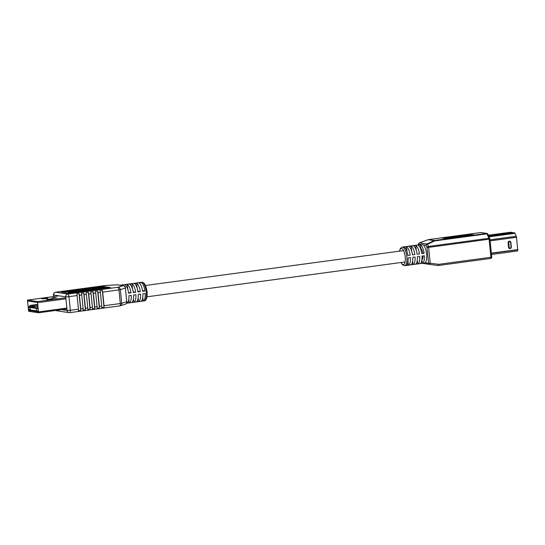 <?xml version="1.0" encoding="UTF-8"?>
<svg xmlns="http://www.w3.org/2000/svg" width="545" height="545" viewBox="0 0 545 545"><rect width="100%" height="100%" fill="white"/><g stroke="black" fill="none" stroke-linecap="round" stroke-linejoin="round"><path stroke-width="0.82" d="M429.562 264.407L422.32 263.31A9.381 3.243 -97.7 0 0 424.378 255.769L422.048 256.082A9.381 3.243 -97.7 0 1 419.997 263.623L422.32 263.31L421.953 259.624A5.716 1.976 -97.7 0 0 423.063 255.946M422.811 253.091A5.716 1.976 -97.7 0 0 420.849 248.568L420.481 244.889A9.381 3.243 -97.7 0 1 424.126 253.289L422.811 253.091M33.606 312.019L38.593 312.762L37.442 301.61L27.461 300.111L28.606 311.263L33.558 312.012L33.524 311.202L38.477 311.944L37.523 302.434L27.57 300.929L28.524 310.446L34.253 311.086M33.558 312.012L33.477 311.195M34.294 311.093L33.524 311.202M46.087 298.026L47.817 298.299L44.077 298.858L41.379 298.633L46.087 298.026L46.141 298.578M51.373 298.824L53.103 299.096L49.363 299.655L46.666 299.43L51.373 298.824L51.428 299.375M56.155 297.938L54.623 297.59L56.353 297.972L53.144 298.067M54.623 297.59L52.15 297.924L54.159 298.224M36.331 309.035L36.467 310.555L36.331 309.035M30.057 308.082L30.363 309.26L30.22 309.608L29.886 309.219L30.064 308.082L30.247 309.274M30.302 309.267L30.22 309.608M37.843 308.627L28.504 307.223L28.749 309.696L38.096 311.106L38.177 308.524M28.742 309.649L28.449 307.176L30.418 305.377L37.769 304.389M30.418 305.377L30.97 305.466L29.519 306.665L38.123 307.959M37.782 304.546L30.97 305.466M32.312 306.46L37.135 306.195M37.006 306.46L38 306.706M32.393 306.276L29.519 306.665M29.961 309.083L30.057 308.463L30.118 309.076M36.317 309.063L36.467 310.555M109.674 287.923L103.516 286.997L100.307 287.174L76.15 290.437L97.548 288.23A3.713 0.347 174.3 0 1 97.501 288.182A3.713 0.347 174.3 0 1 100.505 287.535A3.713 0.347 174.3 0 1 104.647 287.344A3.713 0.347 174.3 0 1 104.892 287.44A3.713 0.347 174.3 0 1 102.235 288.046A3.713 0.347 174.3 0 1 98.066 288.305L98.12 288.809A3.713 0.347 -5.7 0 0 102.283 288.55A3.713 0.347 -5.7 0 0 104.94 287.944L104.892 287.44M142.879 293.796A9.381 3.243 82.3 0 1 140.821 301.337L143.151 301.024A9.381 3.243 82.3 0 0 145.202 293.483L142.879 293.796M138.226 294.423A9.381 3.243 82.3 0 1 136.168 301.964L138.498 301.651A9.381 3.243 82.3 0 0 140.549 294.109L138.226 294.423M133.573 295.049A9.381 3.243 82.3 0 1 131.515 302.591L133.845 302.277A9.381 3.243 82.3 0 0 135.896 294.736L133.573 295.049M128.92 295.683A9.381 3.243 82.3 0 1 126.862 303.224L129.192 302.911A9.381 3.243 82.3 0 0 131.243 295.37L128.92 295.683M120.091 285.219L116.971 284.837L105.682 285.471L55.692 292.222L67.825 294.055L117.809 287.297L122.877 285.723A2.5 2.262 72.7 0 1 125.391 288.073L126.753 301.705L125.391 288.073L120.329 289.647L121.692 303.279L126.753 301.705A2.5 2.262 72.7 0 1 125.227 304.226A2.5 2.5 0 0 0 126.971 301.583M119.811 305.874A2.5 2.262 -107.3 0 0 121.692 303.279L120.302 303.545L118.946 289.913L120.329 289.647A2.5 2.262 72.7 0 0 117.809 287.297A2.5 0.865 82.3 0 1 118.946 289.913L102.692 292.106A2.5 0.865 -97.7 0 0 102.31 290.437L99.98 290.751A2.5 0.865 -97.7 0 1 100.369 292.42L101.724 306.052A2.5 0.865 -97.7 0 1 101.67 307.659L103.993 307.339A2.5 0.865 -97.7 0 0 104.054 305.738L120.302 303.545A2.5 0.865 82.3 0 1 119.757 305.888A2.5 0.865 82.3 0 1 119.668 305.888M100.369 292.42L98.039 292.733A2.5 0.865 -97.7 0 0 97.657 291.064L95.327 291.377A2.5 0.865 -97.7 0 1 95.716 293.053L97.071 306.678A2.5 0.865 -97.7 0 1 97.017 308.286L99.34 307.973A2.5 0.865 -97.7 0 0 99.401 306.365L101.724 306.052M95.716 293.053L93.386 293.367A2.5 0.865 -97.7 0 0 93.004 291.691L90.674 292.004A2.5 0.865 -97.7 0 1 91.063 293.68L92.418 307.305A2.5 0.865 -97.7 0 1 92.364 308.913L94.687 308.599A2.5 0.865 -97.7 0 0 94.748 306.992L97.071 306.678M91.063 293.68L88.733 293.993A2.5 0.865 -97.7 0 0 88.351 292.318L86.021 292.638A2.5 0.865 -97.7 0 1 86.41 294.307L87.765 307.939A2.5 0.865 -97.7 0 1 87.711 309.54L90.034 309.226A2.5 0.865 -97.7 0 0 90.095 307.625L92.418 307.305M86.41 294.307L84.08 294.62A2.5 0.865 -97.7 0 0 83.698 292.951L81.368 293.264A2.5 0.865 -97.7 0 1 81.757 294.934L83.112 308.565A2.5 0.865 -97.7 0 1 83.058 310.173L85.381 309.86A2.5 0.865 -97.7 0 0 85.442 308.252L87.765 307.939M78.46 309.192A2.5 0.865 -97.7 0 1 78.405 310.8L80.728 310.486A2.5 0.865 -97.7 0 0 80.789 308.879L79.427 295.247A2.5 0.865 -97.7 0 0 79.045 293.578L76.716 293.891A2.5 0.865 -97.7 0 1 77.104 295.567L68.956 296.664L70.319 310.296L78.46 309.192L77.104 295.567M98.039 292.733L99.401 306.365M93.386 293.367L94.748 306.992M88.733 293.993L90.095 307.625M84.08 294.62L85.442 308.252M125.023 284.803A9.381 3.243 82.3 0 1 128.668 293.203L130.998 292.89A9.381 3.243 82.3 0 0 127.353 284.49L125.023 284.803M119.92 285.28L123.497 285.73A2.5 2.337 -81.4 0 0 122.877 285.723L119.92 285.28M129.676 284.177A9.381 3.243 82.3 0 1 133.321 292.576L135.65 292.256A9.381 3.243 82.3 0 0 132.006 283.856L129.676 284.177M134.329 283.543A9.381 3.243 82.3 0 1 137.974 291.943L140.303 291.63A9.381 3.243 82.3 0 0 136.659 283.23L134.329 283.543M138.982 282.916A9.381 3.243 82.3 0 1 142.627 291.316L144.956 291.003A9.381 3.243 82.3 0 0 141.312 282.603L138.982 282.916M127.353 284.49L127.857 289.545M128.559 292.522L130.998 292.89M128.818 299.205L129.192 302.911M132.006 283.856L132.51 288.911M133.212 291.895L135.65 292.256M133.47 298.578L133.845 302.277M136.659 283.23L137.163 288.285M137.865 291.262L140.303 291.63M138.123 297.945L138.498 301.651M142.517 290.635L144.956 291.003M142.776 297.318L143.151 301.024M71.524 291.064L62.518 292.29M98.066 288.305L86.471 290.546L86.519 291.057L98.12 288.809M72.376 292.29L82.05 290.982L82.656 291.582M85.838 290.471L90.845 289.79M68.023 292.801L72.396 292.44L72.342 291.936L67.975 292.297L68.023 292.801M67.975 292.297L87.289 289.613L76.695 290.519L77.261 290.969L80.933 290.471M77.22 290.601L71.511 290.921L71.559 291.425L72.662 291.589M102.692 292.106L104.054 305.738M110.553 287.562L103.468 286.493L100.253 286.67L61.428 292.086L68.677 293.217L71.885 293.033L110.567 287.719M86.519 291.057L86.471 290.553L82.043 290.996L90.198 289.899L93.686 288.898L72.342 291.936M73.085 291.159L73.119 291.527M71.511 290.921L76.171 290.444M80.728 310.486L79.045 293.578M85.381 309.86L83.698 292.951M90.034 309.226L88.351 292.318M94.687 308.599L93.004 291.691M99.34 307.973L97.657 291.064M103.993 307.339L102.31 290.437M511.83 232.633L493.722 235.331L511.85 232.64A0.749 0.702 -81.4 0 1 511.993 232.633A0.749 0.702 98.6 0 0 511.83 232.633L510.958 232.504A0.749 0.702 -81.4 0 1 511.142 232.504M493.062 235.229L488.579 235.774L493.062 235.229M488.817 236.326L514.569 232.844L511.85 232.64M514.569 232.844A1.499 0.518 82.3 0 1 514.664 232.885A1.274 0.436 -97.7 0 1 514.916 233.192A1.499 0.518 82.3 0 1 514.984 233.342L516.244 236.237A1.499 0.518 82.3 0 1 516.299 236.38A1.274 0.436 -97.7 0 1 516.496 237.225A1.499 0.518 82.3 0 1 516.503 237.307L517.73 249.583L491.331 253.146M510.42 232.245A1.499 0.518 82.3 0 1 510.461 232.238A1.499 0.518 82.3 0 1 510.508 232.238L512.518 232.565M511.476 232.381L510.958 232.504M513.56 232.708L511.905 232.647M511.939 232.626L512.518 232.552M490.098 240.795L516.496 237.225L517.75 249.794A1.274 0.436 -97.7 0 1 517.471 250.986A1.274 0.436 -97.7 0 1 517.423 250.986L491.467 254.495M408.362 265.19A9.381 3.243 -97.7 0 0 410.419 257.649L408.089 257.969A9.381 3.243 -97.7 0 1 406.039 265.51L408.362 265.19L407.994 261.491M410.167 255.176A9.381 3.243 -97.7 0 0 406.529 246.776L404.199 247.089A9.381 3.243 -97.7 0 1 407.844 255.489L410.167 255.176M413.015 264.563A9.381 3.243 -97.7 0 0 415.072 257.022L412.742 257.335A9.381 3.243 -97.7 0 1 410.692 264.877L413.015 264.563L412.647 260.864M414.82 254.542A9.381 3.243 -97.7 0 0 411.182 246.142L408.852 246.456A9.381 3.243 -97.7 0 1 412.497 254.856L414.82 254.542M417.668 263.937A9.381 3.243 -97.7 0 0 419.725 256.395L417.395 256.709A9.381 3.243 -97.7 0 1 415.344 264.25L417.668 263.937L417.3 260.231M419.473 253.916A9.381 3.243 -97.7 0 0 415.835 245.516L413.505 245.829A9.381 3.243 -97.7 0 1 417.15 254.229L419.473 253.916M420.481 244.889L418.158 245.202A9.381 3.243 -97.7 0 1 421.803 253.602L424.126 253.289M424.262 263.003L425.08 262.799A9.381 3.243 -97.7 0 0 426.606 254.215A9.381 3.243 -97.7 0 0 423.295 244.909L422.409 244.419L421.496 244.637M463.1 236.21L456.751 236.68L465.294 235.358L453.099 237.089L459.667 235.856L446.696 237.92L463.121 236.407M472.549 235.133L470.58 234.841L465.41 235.345M465.301 235.44L459.769 236.108M452.439 237.095L450 237.429M446.757 237.865L443.725 238.274M446.696 237.92L446.743 238.424L447.581 238.499M450.906 238.063L456.703 237.279M466.316 235.978L467.835 235.651L467.787 235.147M465.771 235.971L466.22 235.992M473.612 234.8L468.08 234.473L442.492 238.056L448.14 238.431L473.619 234.922M465.886 235.447L465.941 235.951M466.193 235.488L466.241 235.992M416.339 250.571L415.835 245.516M411.686 251.197L411.182 246.142M407.033 251.824L406.529 246.776M489.839 238.976A1.254 0.743 156.5 0 0 489.826 238.635A1.254 0.743 156.5 0 0 488.899 238.308L486.964 233.846A1.254 0.743 -23.5 0 1 487.891 234.18A1.254 1.254 0 0 0 486.93 233.437A1.254 1.165 98.6 0 0 486.617 233.437L480.785 232.558L428.581 239.609L434.413 240.488L486.617 233.437A1.254 0.429 -97.7 0 1 486.964 233.846L434.767 240.897A1.254 0.654 -115.3 0 0 434.14 240.563L428.268 239.698M425.08 262.799L428.608 263.33L427.021 247.464A1.254 0.743 -23.5 0 1 428.411 246.476L488.899 238.308A1.254 0.429 -97.7 0 1 489.117 239.201L428.629 247.376L430.216 263.235L438.718 264.325L490.922 257.274L489.117 239.201L489.921 239.01L491.726 257.083L490.922 257.274A1.254 0.429 82.3 0 1 490.65 258.446A1.254 0.429 82.3 0 1 490.602 258.446L438.487 265.483M427.491 244.344A1.254 0.654 -115.3 0 0 426.858 244.01L434.14 240.563A1.254 1.165 98.6 0 1 434.413 240.488A1.254 0.429 -97.7 0 1 434.767 240.897L427.491 244.344L428.411 246.476A1.254 0.429 -97.7 0 1 428.629 247.376L427.021 247.464L426.101 245.332A1.254 0.743 -23.5 0 1 427.491 244.344M418.901 243.356A1.254 0.906 15.2 0 0 418.649 243.724A1.254 0.906 15.2 0 0 418.689 244.215L418.506 244.896M428.486 239.63A1.254 0.429 -97.7 0 1 428.54 239.609A1.254 0.429 -97.7 0 1 428.581 239.609A1.254 1.165 -81.4 0 0 428.309 239.684L419.425 242.879A1.254 1.254 0 0 0 418.649 243.724L418.322 244.923M27.543 301.051L27.979 300.99M28.524 310.446L29.301 310.343M28.469 310.316L29.042 310.234M38.62 312.755L66.953 308.926M38.804 311.869L66.865 308.082M37.878 302.604L65.945 298.817M37.442 301.61L65.843 297.774M27.495 300.111L59.098 295.84M50.406 298.878L50.467 299.505M45.119 298.081L45.18 298.708M52.286 297.938L56.537 297.89M38.436 311.113L38.096 311.106A0.749 0.702 -81.4 0 0 38.497 311.699M29.525 310.35A0.749 0.702 -81.4 0 1 28.749 309.696L28.701 309.683A0.749 0.749 0 0 0 29.335 310.35L38.497 311.726M34.281 306.576A1.587 0.552 -97.7 0 0 33.592 305.438A1.587 1.587 0 0 0 32.257 306.658M141.693 282.29C144.268 282.112 146.06 285.314 147.075 291.895C147.395 297.59 146.442 300.581 144.207 300.888A9.381 3.243 -97.7 0 0 146.271 292.086A9.381 3.243 -97.7 0 0 141.693 282.29L120.043 285.219M80.789 308.879L83.112 308.565M61.64 309.649L67.11 310.473L70.319 310.296A2.5 0.865 82.3 0 1 69.767 312.639A2.5 0.865 82.3 0 1 69.678 312.639A2.5 2.337 98.6 0 1 69.058 312.632A2.5 2.5 0 0 0 69.767 312.639L119.757 305.888A2.5 2.5 0 0 0 120.159 305.8L125.227 304.226M55.931 310.425A2.5 2.5 0 0 0 56.932 310.807L69.058 312.632A2.5 2.337 98.6 0 1 67.11 310.473L65.747 296.848A2.5 2.337 98.6 0 1 67.825 294.055A2.5 0.865 82.3 0 1 68.956 296.664L65.747 296.848L53.614 295.015L53.771 296.555M81.757 294.934L79.427 295.247M63.084 292.202L63.029 291.698M100.307 287.174L100.253 286.67M103.516 286.997L103.468 286.493M96.308 288.543L96.356 289.048M95.259 288.748L95.307 289.252M92.596 289.613L92.65 290.117M90.722 289.974L90.77 290.478M81.58 289.92L81.627 290.383M80.122 290.056L80.176 290.56M56.932 310.807A2.5 2.337 -81.4 0 1 55.971 310.418M53.614 295.015A2.5 2.337 -81.4 0 1 55.692 292.222A2.5 0.865 82.3 0 0 55.604 292.222A2.5 2.5 0 0 0 53.451 294.947L53.614 295.015M55.495 292.256A2.5 0.865 82.3 0 1 55.604 292.222L105.594 285.471A2.5 0.865 82.3 0 1 105.682 285.471A2.5 1.042 86.8 0 1 105.785 285.451A2.5 2.5 0 0 0 105.594 285.471A2.5 0.865 82.3 0 0 105.505 285.491M105.894 285.457A2.5 1.042 86.8 0 0 105.785 285.451L117.073 284.817A2.5 1.042 86.8 0 0 116.971 284.837A2.5 2.337 98.6 0 1 117.591 284.837A2.5 2.5 0 0 0 117.073 284.817A2.5 1.042 86.8 0 1 117.148 284.817M510.89 242.471L511.333 246.926A1.499 1.403 -81.4 0 1 510.086 248.602A1.499 1.403 -81.4 0 1 508.54 247.307L508.097 242.845A1.499 1.403 -81.4 0 1 509.343 241.169A1.499 1.403 -81.4 0 1 510.89 242.471L510.726 242.505M490.105 240.876L516.503 237.307M489.042 236.843L514.984 233.342M510.461 232.238L488.34 235.222L510.508 232.238M489.996 239.78L516.244 236.237M508.737 242.811L509.187 247.267A1.001 0.933 98.6 0 0 510.215 248.132A1.001 0.933 98.6 0 0 511.046 247.014L510.597 242.559A1.001 0.933 98.6 0 0 509.568 241.694A1.001 0.933 98.6 0 0 508.737 242.811L508.417 242.825A1.254 1.165 -81.4 0 1 509.766 241.435A1.254 1.165 -81.4 0 1 510.747 242.511L510.597 242.559M509.187 247.267L508.097 242.845M510.747 242.525L511.046 247.014M511.19 246.987A1.254 1.165 -81.4 0 1 509.841 248.363A1.254 1.165 -81.4 0 1 508.86 247.287L508.54 247.307M491.352 253.364L517.75 249.794M422.068 244.412L402.258 247.089A9.381 3.243 82.3 0 1 402.585 247.096A9.381 3.243 82.3 0 1 406.781 256.423A9.381 3.243 82.3 0 1 404.772 265.681L402.557 264.85L400.997 262.499M401.134 262.479A8.127 2.807 -97.7 0 0 403.15 264.597A8.127 2.807 -97.7 0 0 405.228 256.981A8.127 2.807 -97.7 0 0 401.542 248.493A8.127 2.807 -97.7 0 0 399.608 251.143M420.992 244.562L418.689 244.215A1.254 1.165 98.6 0 1 419.452 242.893L426.858 244.01A1.254 1.165 -81.4 0 0 426.101 245.332L423.295 244.909M491.726 257.083A1.254 1.254 0 0 1 490.65 258.446L438.446 265.497A1.254 0.429 -97.7 0 1 438.398 265.497A1.254 1.165 98.6 0 1 438.126 265.497A1.254 0.45 -82.7 0 0 438.119 265.497L429.617 264.414M443.759 238.267L443.712 237.77M468.135 234.977L468.08 234.473M470.58 234.841L470.533 234.336M455.252 236.884L455.3 237.388M456.083 236.803L456.138 237.307M438.446 265.497A1.254 0.429 -97.7 0 0 438.718 264.325A1.254 0.45 -82.7 0 1 438.119 265.497A1.254 1.254 0 0 0 438.446 265.497M422.32 263.31L429.583 264.407A1.254 1.254 0 0 0 429.61 264.414L429.61 264.414A1.254 0.45 -82.7 0 0 430.216 263.235L428.608 263.33A1.254 1.165 98.6 0 0 429.61 264.414L438.119 265.497M487.727 233.982A1.254 1.165 98.6 0 0 486.93 233.437L481.099 232.558A1.254 1.254 0 0 0 480.744 232.558A1.254 0.429 -97.7 0 0 480.697 232.572M419.425 242.879L428.281 239.671A1.254 1.254 0 0 1 428.54 239.609L480.744 232.558A1.254 0.429 -97.7 0 1 480.785 232.558A1.254 1.165 -81.4 0 1 481.099 232.558M145.467 285.478L403.559 250.611M146.993 296.814L405.092 261.947M38.593 312.762L66.953 308.933M27.461 300.111L59.078 295.84M54.125 298.217L52.231 297.931M33.592 305.438L37.816 304.866M37.884 305.547A1.587 1.587 0 0 0 36.951 306.658M144.207 300.888L126.529 303.272M53.614 296.575L53.451 294.947M125.609 287.958A2.5 2.5 0 0 0 123.497 285.73M117.591 284.837L120.064 285.212M509.841 248.363C510.467 248.575 510.924 248.111 511.203 246.98L510.76 242.518L509.766 241.435M491.467 254.501L517.471 250.986M404.772 265.681L424.575 263.01M450.919 237.497L450.967 238.002M402.258 247.089L400.357 248.466L399.465 251.163M489.921 239.01A1.254 1.254 0 0 0 489.826 238.635L487.891 234.18"/></g></svg>
